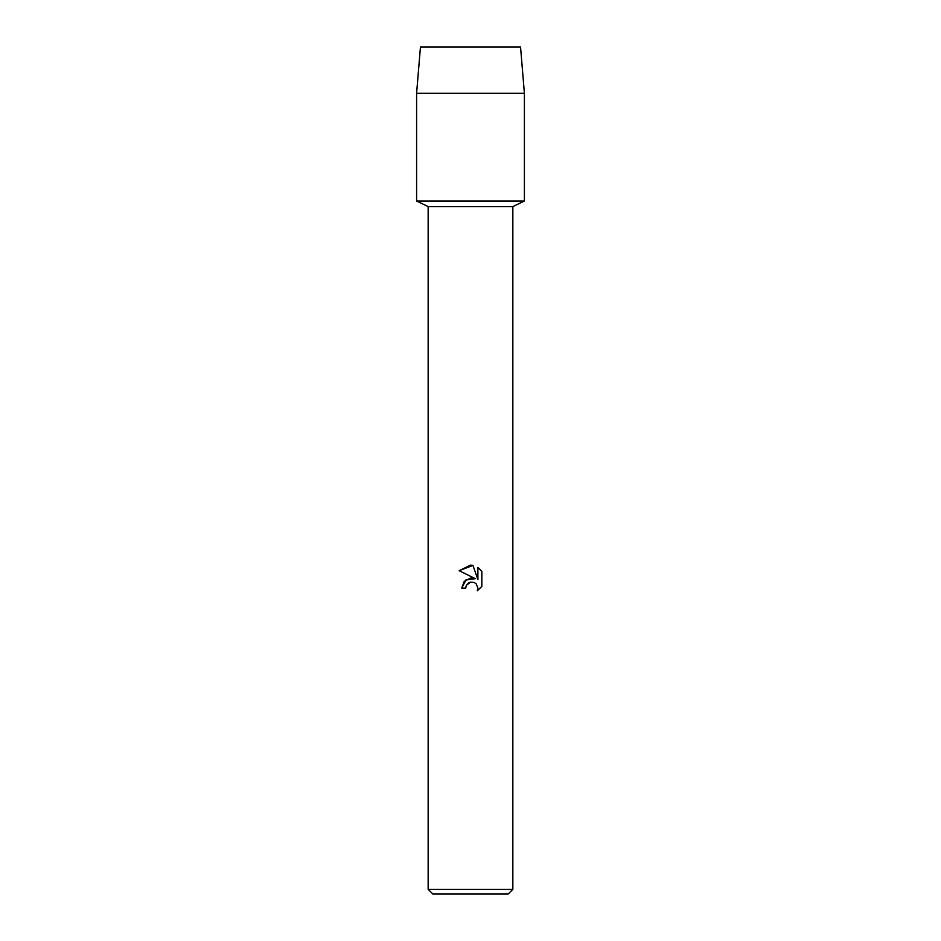 <?xml version="1.0" encoding="UTF-8"?>
<svg xmlns="http://www.w3.org/2000/svg" width="941" height="941" viewBox="0 0 941 941"><rect width="100%" height="100%" fill="white"/><g stroke="black" fill="none" stroke-linecap="round" stroke-linejoin="round"><path stroke-width="1.41" d="M520.549 47.05L420.451 47.05L520.549 47.05L524.396 93.241L524.396 201.033L470.5 201.033L524.396 201.033L512.845 206.585L512.845 889.327L428.155 889.327L432.778 893.95L508.222 893.95L512.845 889.327M428.155 889.327L428.155 206.585L512.845 206.585M470.5 582.138L466.383 585.349L465.736 588.113L461.737 588.113L464.219 581.432L470.5 578.092L475.358 578.68L459.173 570.705L470.5 565.129L472.958 565.388L477.899 579.621L477.899 567.435L481.827 571.399L481.827 586.431L477.275 590.795L477.91 588.078L476.134 583.773L474.158 582.455L470.5 582.138L474.158 582.455L476.134 583.773L477.91 588.078L477.275 590.795L481.827 586.431M465.736 588.113L466.148 585.878M475.358 578.68L466.03 579.821L461.737 588.113M466.383 585.349L468.7 582.855M468.747 582.82L470.347 582.173M481.827 571.399L477.899 567.435M472.958 565.388L459.173 570.705M420.451 47.05L416.604 93.241L416.604 201.033L470.5 201.033L416.604 201.033L428.155 206.585M416.604 93.241L524.396 93.241"/></g></svg>
